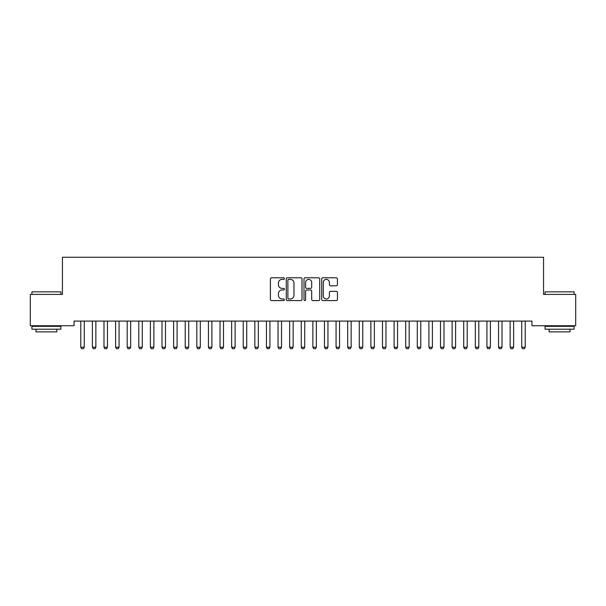 <?xml version="1.0" encoding="UTF-8"?>
<svg xmlns="http://www.w3.org/2000/svg" width="606" height="606" viewBox="0 0 606 606"><rect width="100%" height="100%" fill="white"/><g stroke="black" fill="none" stroke-linecap="round" stroke-linejoin="round"><path stroke-width="0.91" d="M284.434 278.586A0.795 0.795 0 0 0 283.638 277.79L271.533 277.79A1.136 1.136 0 0 0 270.397 278.927L270.397 299.432A1.136 1.136 0 0 0 271.533 300.568L283.638 300.568A0.795 0.795 0 0 0 284.434 299.773A0.795 0.795 0 0 0 283.638 298.978L282.07 298.978A3.644 3.644 0 0 1 278.427 295.327L278.427 293.622A3.644 3.644 0 0 1 282.07 289.979L283.638 289.979A0.795 0.795 0 0 0 284.434 289.176A0.795 0.795 0 0 0 283.638 288.38L282.07 288.38A3.644 3.644 0 0 1 278.427 284.737L278.427 283.032A3.644 3.644 0 0 1 282.07 279.381L283.638 279.381A0.795 0.795 0 0 0 284.434 278.586M336.285 285.82A1.136 1.136 0 0 0 337.428 284.684L337.428 278.927A1.136 1.136 0 0 0 336.285 277.79L322.846 277.79A1.136 1.136 0 0 0 321.71 278.927L321.71 299.432A1.136 1.136 0 0 0 322.846 300.568L336.285 300.568A1.136 1.136 0 0 0 337.428 299.432L337.428 292.486A1.136 1.136 0 0 0 336.285 291.342L330.535 291.342A1.136 1.136 0 0 0 329.399 292.486L329.399 295.925A3.045 3.045 0 0 1 326.354 298.978A3.045 3.045 0 0 1 323.301 295.925L323.301 282.434A3.045 3.045 0 0 1 326.354 279.381A3.045 3.045 0 0 1 329.399 282.434L329.399 284.684A1.136 1.136 0 0 0 330.535 285.82L336.285 285.82M531.954 321.089L74.046 321.089L74.046 325.733L30.3 325.733L30.3 294.402L62.441 294.402L62.441 257.27L543.559 257.27L543.559 294.402L575.7 294.402L575.7 325.733L531.954 325.733L531.954 321.089M302 278.927A1.136 1.136 0 0 0 300.864 277.79L287.426 277.79A1.136 1.136 0 0 0 286.282 278.927L286.282 299.432A1.136 1.136 0 0 0 287.426 300.568L300.864 300.568A1.136 1.136 0 0 0 302 299.432L302 278.927M305.136 277.79L318.574 277.79A1.136 1.136 0 0 1 319.718 278.927L319.718 299.432A1.136 1.136 0 0 1 318.574 300.568L312.825 300.568A1.136 1.136 0 0 1 311.689 299.432L311.689 291.115A1.136 1.136 0 0 0 310.545 289.979L306.727 289.979A1.136 1.136 0 0 0 305.591 291.115L305.591 299.773A0.795 0.795 0 0 1 304.795 300.568A0.795 0.795 0 0 1 304 299.773L304 278.927A1.136 1.136 0 0 1 305.136 277.79M288.676 279.381A0.795 0.795 0 0 0 287.88 280.184L287.88 298.175A0.795 0.795 0 0 0 288.676 298.978L290.327 298.978A3.644 3.644 0 0 0 293.971 295.327L293.971 283.032A3.644 3.644 0 0 0 290.327 279.381L288.676 279.381M311.689 282.487A3.045 3.045 0 0 0 308.636 279.442A3.045 3.045 0 0 0 305.591 282.487L305.591 287.244A1.136 1.136 0 0 0 306.727 288.38L310.545 288.38A1.136 1.136 0 0 0 311.689 287.244L311.689 282.487M80.643 321.089L80.727 321.339A1.159 1.159 0 0 1 80.78 321.695L80.78 347.223L84.257 347.223L84.257 321.695A1.159 1.159 0 0 1 84.317 321.339L84.393 321.089M84.257 347.223L83.393 348.73L81.651 348.73L80.78 347.223M92.248 321.089L92.332 321.339A1.159 1.159 0 0 1 92.385 321.695L92.385 347.223L95.862 347.223L95.862 321.695A1.159 1.159 0 0 1 95.922 321.339L95.998 321.089M95.862 347.223L94.99 348.73L93.256 348.73L92.385 347.223M103.853 321.089L103.929 321.339A1.159 1.159 0 0 1 103.99 321.695L103.99 347.223L107.467 347.223L107.467 321.695A1.159 1.159 0 0 1 107.52 321.339L107.603 321.089M107.467 347.223L106.595 348.73L104.861 348.73L103.99 347.223M31.921 291.85L60.933 291.85L31.921 291.85L31.921 294.402M60.933 329.217L31.921 329.217L31.921 326.316L60.933 326.316L60.933 329.217M56.873 329.217L56.873 331.883L35.989 331.883L35.989 329.217M545.067 291.85L574.079 291.85L545.067 291.85L545.067 294.402M574.079 329.217L545.067 329.217L545.067 326.316L574.079 326.316L574.079 329.217M570.011 329.217L570.011 331.883L549.127 331.883L549.127 329.217M115.458 321.089L115.534 321.339A1.159 1.159 0 0 1 115.594 321.695L115.594 347.223L119.071 347.223L119.071 321.695A1.159 1.159 0 0 1 119.124 321.339L119.208 321.089M119.071 347.223L118.2 348.73L116.458 348.73L115.594 347.223M127.063 321.089L127.139 321.339A1.159 1.159 0 0 1 127.192 321.695L127.192 347.223L130.676 347.223L130.676 321.695A1.159 1.159 0 0 1 130.729 321.339L130.813 321.089M130.676 347.223L129.805 348.73L128.063 348.73L127.192 347.223M138.668 321.089L138.744 321.339A1.159 1.159 0 0 1 138.797 321.695L138.797 347.223L142.281 347.223L142.281 321.695A1.159 1.159 0 0 1 142.334 321.339L142.418 321.089M142.281 347.223L141.41 348.73L139.668 348.73L138.797 347.223M150.273 321.089L150.349 321.339A1.159 1.159 0 0 1 150.402 321.695L150.402 347.223L153.886 347.223L153.886 321.695A1.159 1.159 0 0 1 153.939 321.339L154.022 321.089M153.886 347.223L153.015 348.73L151.273 348.73L150.402 347.223M161.87 321.089L161.953 321.339A1.159 1.159 0 0 1 162.007 321.695L162.007 347.223L165.491 347.223L165.491 321.695A1.159 1.159 0 0 1 165.544 321.339L165.627 321.089M165.491 347.223L164.62 348.73L162.878 348.73L162.007 347.223M173.475 321.089L173.558 321.339A1.159 1.159 0 0 1 173.611 321.695L173.611 347.223L177.096 347.223L177.096 321.695A1.159 1.159 0 0 1 177.149 321.339L177.225 321.089M177.096 347.223L176.225 348.73L174.483 348.73L173.611 347.223M185.08 321.089L185.163 321.339A1.159 1.159 0 0 1 185.216 321.695L185.216 347.223L188.701 347.223L188.701 321.695A1.159 1.159 0 0 1 188.754 321.339L188.83 321.089M188.701 347.223L187.83 348.73L186.087 348.73L185.216 347.223M196.685 321.089L196.768 321.339A1.159 1.159 0 0 1 196.821 321.695L196.821 347.223L200.306 347.223L200.306 321.695A1.159 1.159 0 0 1 200.359 321.339L200.435 321.089M200.306 347.223L199.435 348.73L197.692 348.73L196.821 347.223M208.29 321.089L208.373 321.339A1.159 1.159 0 0 1 208.426 321.695L208.426 347.223L211.903 347.223L211.903 321.695A1.159 1.159 0 0 1 211.964 321.339L212.039 321.089M211.903 347.223L211.04 348.73L209.297 348.73L208.426 347.223M219.895 321.089L219.978 321.339A1.159 1.159 0 0 1 220.031 321.695L220.031 347.223L223.508 347.223L223.508 321.695A1.159 1.159 0 0 1 223.569 321.339L223.644 321.089M223.508 347.223L222.637 348.73L220.902 348.73L220.031 347.223M231.5 321.089L231.583 321.339A1.159 1.159 0 0 1 231.636 321.695L231.636 347.223L235.113 347.223L235.113 321.695A1.159 1.159 0 0 1 235.173 321.339L235.249 321.089M235.113 347.223L234.242 348.73L232.507 348.73L231.636 347.223M243.104 321.089L243.18 321.339A1.159 1.159 0 0 1 243.241 321.695L243.241 347.223L246.718 347.223L246.718 321.695A1.159 1.159 0 0 1 246.771 321.339L246.854 321.089M246.718 347.223L245.847 348.73L244.112 348.73L243.241 347.223M254.709 321.089L254.785 321.339A1.159 1.159 0 0 1 254.846 321.695L254.846 347.223L258.323 347.223L258.323 321.695A1.159 1.159 0 0 1 258.376 321.339L258.459 321.089M258.323 347.223L257.452 348.73L255.709 348.73L254.846 347.223M266.314 321.089L266.39 321.339A1.159 1.159 0 0 1 266.443 321.695L266.443 347.223L269.928 347.223L269.928 321.695A1.159 1.159 0 0 1 269.981 321.339L270.064 321.089M269.928 347.223L269.056 348.73L267.314 348.73L266.443 347.223M277.919 321.089L277.995 321.339A1.159 1.159 0 0 1 278.048 321.695L278.048 347.223L281.532 347.223L281.532 321.695A1.159 1.159 0 0 1 281.585 321.339L281.669 321.089M281.532 347.223L280.661 348.73L278.919 348.73L278.048 347.223M289.524 321.089L289.6 321.339A1.159 1.159 0 0 1 289.653 321.695L289.653 347.223L293.137 347.223L293.137 321.695A1.159 1.159 0 0 1 293.19 321.339L293.274 321.089M293.137 347.223L292.266 348.73L290.524 348.73L289.653 347.223M301.121 321.089L301.205 321.339A1.159 1.159 0 0 1 301.258 321.695L301.258 347.223L304.742 347.223L304.742 321.695A1.159 1.159 0 0 1 304.795 321.339L304.879 321.089M304.742 347.223L303.871 348.73L302.129 348.73L301.258 347.223M312.726 321.089L312.81 321.339A1.159 1.159 0 0 1 312.863 321.695L312.863 347.223L316.347 347.223L316.347 321.695A1.159 1.159 0 0 1 316.4 321.339L316.476 321.089M316.347 347.223L315.476 348.73L313.734 348.73L312.863 347.223M324.331 321.089L324.415 321.339A1.159 1.159 0 0 1 324.468 321.695L324.468 347.223L327.952 347.223L327.952 321.695A1.159 1.159 0 0 1 328.005 321.339L328.081 321.089M327.952 347.223L327.081 348.73L325.339 348.73L324.468 347.223M335.936 321.089L336.019 321.339A1.159 1.159 0 0 1 336.072 321.695L336.072 347.223L339.557 347.223L339.557 321.695A1.159 1.159 0 0 1 339.61 321.339L339.686 321.089M339.557 347.223L338.686 348.73L336.944 348.73L336.072 347.223M347.541 321.089L347.624 321.339A1.159 1.159 0 0 1 347.677 321.695L347.677 347.223L351.154 347.223L351.154 321.695A1.159 1.159 0 0 1 351.215 321.339L351.291 321.089M351.154 347.223L350.291 348.73L348.548 348.73L347.677 347.223M359.146 321.089L359.229 321.339A1.159 1.159 0 0 1 359.282 321.695L359.282 347.223L362.759 347.223L362.759 321.695A1.159 1.159 0 0 1 362.82 321.339L362.896 321.089M362.759 347.223L361.888 348.73L360.153 348.73L359.282 347.223M370.751 321.089L370.827 321.339A1.159 1.159 0 0 1 370.887 321.695L370.887 347.223L374.364 347.223L374.364 321.695A1.159 1.159 0 0 1 374.417 321.339L374.5 321.089M374.364 347.223L373.493 348.73L371.758 348.73L370.887 347.223M382.356 321.089L382.431 321.339A1.159 1.159 0 0 1 382.492 321.695L382.492 347.223L385.969 347.223L385.969 321.695A1.159 1.159 0 0 1 386.022 321.339L386.105 321.089M385.969 347.223L385.098 348.73L383.363 348.73L382.492 347.223M393.961 321.089L394.036 321.339A1.159 1.159 0 0 1 394.097 321.695L394.097 347.223L397.574 347.223L397.574 321.695A1.159 1.159 0 0 1 397.627 321.339L397.71 321.089M397.574 347.223L396.703 348.73L394.96 348.73L394.097 347.223M405.565 321.089L405.641 321.339A1.159 1.159 0 0 1 405.694 321.695L405.694 347.223L409.179 347.223L409.179 321.695A1.159 1.159 0 0 1 409.232 321.339L409.315 321.089M409.179 347.223L408.308 348.73L406.565 348.73L405.694 347.223M417.17 321.089L417.246 321.339A1.159 1.159 0 0 1 417.299 321.695L417.299 347.223L420.784 347.223L420.784 321.695A1.159 1.159 0 0 1 420.837 321.339L420.92 321.089M420.784 347.223L419.913 348.73L418.17 348.73L417.299 347.223M428.775 321.089L428.851 321.339A1.159 1.159 0 0 1 428.904 321.695L428.904 347.223L432.389 347.223L432.389 321.695A1.159 1.159 0 0 1 432.442 321.339L432.525 321.089M432.389 347.223L431.517 348.73L429.775 348.73L428.904 347.223M440.373 321.089L440.456 321.339A1.159 1.159 0 0 1 440.509 321.695L440.509 347.223L443.993 347.223L443.993 321.695A1.159 1.159 0 0 1 444.046 321.339L444.13 321.089M443.993 347.223L443.122 348.73L441.38 348.73L440.509 347.223M451.978 321.089L452.061 321.339A1.159 1.159 0 0 1 452.114 321.695L452.114 347.223L455.598 347.223L455.598 321.695A1.159 1.159 0 0 1 455.651 321.339L455.727 321.089M455.598 347.223L454.727 348.73L452.985 348.73L452.114 347.223M463.582 321.089L463.666 321.339A1.159 1.159 0 0 1 463.719 321.695L463.719 347.223L467.203 347.223L467.203 321.695A1.159 1.159 0 0 1 467.256 321.339L467.332 321.089M467.203 347.223L466.332 348.73L464.59 348.73L463.719 347.223M475.187 321.089L475.271 321.339A1.159 1.159 0 0 1 475.324 321.695L475.324 347.223L478.808 347.223L478.808 321.695A1.159 1.159 0 0 1 478.861 321.339L478.937 321.089M478.808 347.223L477.937 348.73L476.195 348.73L475.324 347.223M486.792 321.089L486.876 321.339A1.159 1.159 0 0 1 486.929 321.695L486.929 347.223L490.405 347.223L490.405 321.695A1.159 1.159 0 0 1 490.466 321.339L490.542 321.089M490.405 347.223L489.542 348.73L487.8 348.73L486.929 347.223M498.397 321.089L498.48 321.339A1.159 1.159 0 0 1 498.533 321.695L498.533 347.223L502.01 347.223L502.01 321.695A1.159 1.159 0 0 1 502.071 321.339L502.147 321.089M502.01 347.223L501.139 348.73L499.405 348.73L498.533 347.223M510.002 321.089L510.078 321.339A1.159 1.159 0 0 1 510.138 321.695L510.138 347.223L513.615 347.223L513.615 321.695A1.159 1.159 0 0 1 513.668 321.339L513.752 321.089M513.615 347.223L512.744 348.73L511.01 348.73L510.138 347.223M521.607 321.089L521.683 321.339A1.159 1.159 0 0 1 521.743 321.695L521.743 347.223L525.22 347.223L525.22 321.695A1.159 1.159 0 0 1 525.273 321.339L525.357 321.089M525.22 347.223L524.349 348.73L522.607 348.73L521.743 347.223M60.933 294.402L60.933 291.85M54.32 326.316L54.32 325.733M38.542 326.316L38.542 325.733M574.079 294.402L574.079 291.85M567.458 326.316L567.458 325.733M551.68 326.316L551.68 325.733"/></g></svg>
